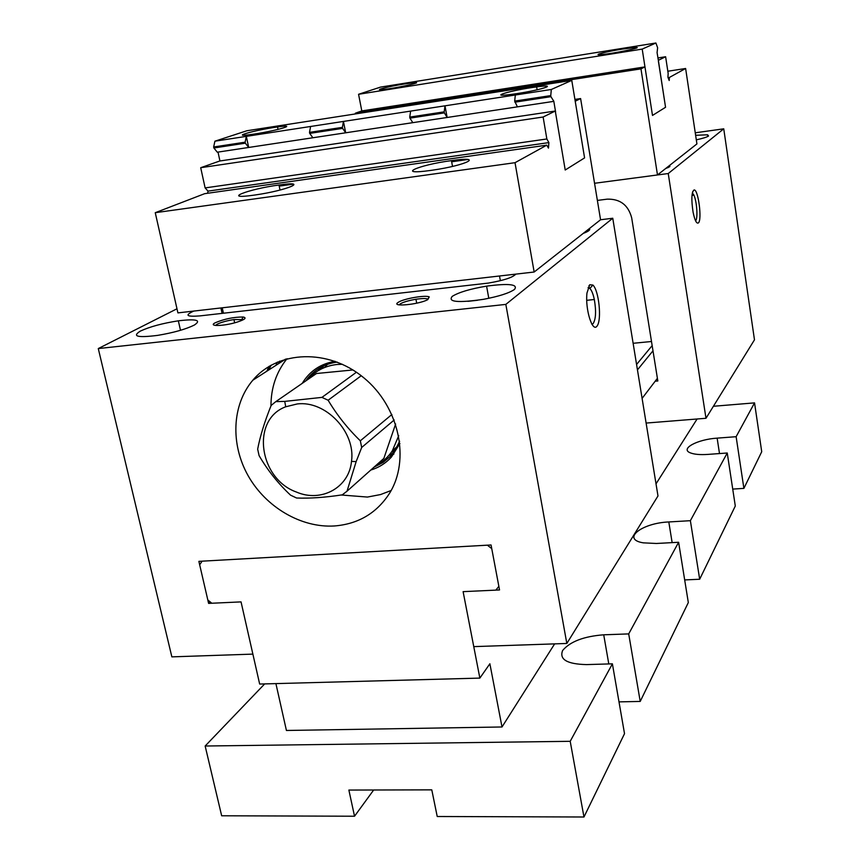 <?xml version="1.0" encoding="UTF-8"?>
<svg xmlns="http://www.w3.org/2000/svg" width="860" height="860" viewBox="0 0 860 860"><rect width="100%" height="100%" fill="white"/><g stroke="black" fill="none" stroke-linecap="round" stroke-linejoin="round"><path stroke-width="1.29" d="M732.731 489.093L743.889 488.373L761.724 451.726L754.542 402.878L713.402 406.275M479.858 678.099L259.655 684.044L241.047 601.892L211.829 603.236L207.819 599.99L199.671 564.784L202.111 561.171L487.373 545.175L491.748 548.648L498.854 586.326L495.865 590.132L463.11 591.648L479.858 678.099L489.877 663.769L502.003 726.979L554.646 643.871M583.972 817L570.201 741.309L612.395 663.834L624.521 733.666L583.972 817L437.224 816.505L431.785 789.856L348.87 790.061L354.535 816.226L221.665 815.774L205.153 746.018L264.676 683.915M684.678 579.93L699.674 579.242L690.376 520.687L727.248 453.005L707.748 454.413C700.104 454.908 694.332 454.402 690.429 452.887C679.615 448.909 697.309 439.352 717.143 438.138L736.128 436.697L754.542 402.878M619.007 701.878L640.216 701.427L628.703 633.906L678.615 542.273L656.384 543.477L643.345 542.854C620.984 539.295 641.667 522.998 668.8 521.956L690.376 520.687M612.395 663.834L586.531 664.597C567.03 664.135 559.075 659.426 562.644 650.472C570.148 641.571 583.832 636.346 603.72 634.798L628.703 633.906M743.889 488.373L736.128 436.697M699.674 579.242L735.3 506.024L727.248 453.005M640.216 701.427L688.322 602.559L678.615 542.273M354.535 816.226L373.67 789.996M642.097 398.395L657.395 378.325M652.987 350.815L637.453 369.875M636.572 364.479L652.159 345.613M205.153 746.018L570.201 741.309M656.019 483.847L697.095 418.992M275.91 683.614L286.423 730.473L502.003 726.979M515.151 274.2L515.247 274.781M588.917 285.735L589.304 288.036M591.863 324.274L593.088 323.672C595.883 319.243 596.303 311.18 594.324 299.506C593.153 293.991 591.669 290.315 589.863 288.465L588.036 287.745M589.713 284.746L592.895 285.047C598.861 290.336 601.914 319.501 597.173 325.897C592.572 333.304 585.015 309.277 586.982 293.002L589.713 284.746M194.263 325.101C185.631 329.305 173.408 332.734 157.584 335.389C137.546 337.883 131.795 336.454 140.33 331.111C149.866 326.714 162.54 323.285 178.343 320.823C196.446 318.705 201.756 320.135 194.263 325.101M514.506 289.422C509.163 293.12 498.8 296.421 483.417 299.334C457.907 303.01 447.522 302.021 452.252 296.356C458.821 292.282 470.259 288.874 486.588 286.133C509.002 283.198 518.311 284.294 514.506 289.422M589.347 228.577C590.648 229.76 588.605 231.372 583.22 233.404M243.584 319.554L233.941 319.565C226.674 320.726 221.052 322.296 217.085 324.252L215.548 325.467M215.215 322.769C224.374 318.931 233.683 317.007 243.133 317.007C247.078 317.824 244.95 319.565 236.736 322.231C223.707 326.273 207.572 326.628 215.215 322.769M429.248 296.904L427.775 299.635C418.702 304.644 390.15 307.246 398.191 302.376C403.05 298.786 425.55 294.808 429.248 296.904L427.893 299.033C425.883 298.302 421.894 298.377 415.939 299.258C408.586 300.505 403.318 302.064 400.158 303.924L399.201 304.881M193.801 311.062C184.405 315.34 186.48 316.942 200.025 315.889L488.254 283.101C503.863 280.414 513.001 277.425 515.656 274.136M477.493 300.28L467.872 301.333M534.157 272.018L515.022 162.69L546.788 145.157L204.648 193.683L155.251 212.7L177.912 312.889L534.157 272.018L600.559 219.762L612.761 218.246L505.831 304.397L98.276 348.569L176.988 308.783M311.341 375.712L312.642 373.111M390.741 455.768L393.891 454.048M320.866 367.295L318.361 370.574M320.93 369.101L323.962 365.758M392.966 453.134L388.903 455.338M327.445 364.361L324.585 367.5M391.418 452.123L395.138 450.092M337.174 362.082C325.144 363.748 315.383 369.09 307.88 378.099L305.773 380.915M373.971 467.206L383.119 462.411L389.881 456.692L395.03 450.253L399.642 441.212M98.276 348.569L171.86 656.868L252.872 654.116L241.047 601.892L208.604 603.387L198.875 561.354L491.06 544.971L499.531 589.96L463.11 591.648L473.763 646.623L566.826 643.463L657.986 495.951L612.761 218.246M208.604 603.387L210.238 601.957M399.921 443.481L391.408 457.058C385.731 463.26 378.851 467.593 370.767 470.065M302.225 383.366L302.301 383.238C309.729 371.079 320.64 363.758 335.024 361.275M391.149 490.501L380.582 494.554L367.446 497.058L341.226 494.994M270.964 405.941C270.975 387.806 276.318 372.058 286.993 358.706M334.357 525.976C301.204 528.019 265.901 507.25 248.131 475.72C230.34 444.222 231.899 404.834 252.808 380.238C277.834 350.235 328.509 348.397 363.758 377.755C399.287 406.748 410.585 460.046 389.333 493.629C376.454 513.302 358.125 524.084 334.357 525.976M566.826 643.463L505.831 304.397M271.094 365.177L268.857 369.897M267.449 370.8L269.524 366.091M266.837 371.197L268.922 366.457M278.5 363.683L279.672 361.114M277.307 362.103L275.899 365.36M321.941 397.385L328.122 400.233C337.002 415.1 347.741 428.624 360.329 440.804L361.694 447.458L356.158 461.594L347.021 491.2L342.258 494.844C325.037 497.488 309.804 498.542 296.56 498.004L290.551 495.156C278.199 483.589 267.718 470.409 259.086 455.628L257.667 449.146C260.118 436.224 264.622 421.647 271.169 405.415L275.823 401.62L284.746 401.394L321.941 397.385L356.416 372.24M352.912 369.961L316.491 373.509L275.823 401.62M361.232 375.745L328.122 400.233M360.329 440.804L391.891 414.498M394.192 419.992L361.694 447.458M347.021 491.2L383.861 458.401L395.632 424.012M342.334 364.264L337.002 364.489C325.112 365.833 315.383 370.832 307.815 379.496M375.831 465.561C382.56 462.121 388.053 457.219 392.3 450.855L398.728 435.708M297.184 403.963L285.724 406.78C250.808 419.572 258.752 478.612 296.367 492.027C321.102 502.842 349.085 487.76 351.493 461.401C355.922 432.193 325.714 400.276 297.184 403.963M597.378 200.412L607.203 199.154C620.157 198.821 628.316 205.067 631.692 217.902L657.825 380.98L655.191 381.216M646.118 423.066L705.985 418.283L668.241 173.537L594.55 183.277L657.481 174.956L640.969 68.864L355.384 113.187L361.802 110.919L644.968 66.897L652.493 115.433L665.554 107.274L658.351 60.307L665.618 56.739L668.166 73.487L667.919 77.217L669.198 80.507L669.403 77.443L685.624 68.488L696.922 143.921L657.481 174.956M705.985 418.283L754.478 339.818L723.744 128.817L668.241 173.537M695.256 132.805L723.744 128.817M698.406 222.891C696.578 223.998 694.816 220.45 693.096 212.248C691.193 199.541 691.505 192.113 694.052 189.942C698.212 188.931 702.287 219.88 698.406 222.891M651.504 341.506L633.121 343.29M695.622 135.289L707.608 134.805L708.543 135.998C706.984 137.106 702.91 138.385 696.31 139.847M669.768 165.292L669.8 166.636L665.618 168.549M667.672 167.593L668.274 167.517M692.343 192.876L693.913 195.123C696.88 201.38 698.04 218.892 695.6 220.751L695.557 220.783M207.615 193.263L208.034 191.124L205.121 187.91L546.852 138.976L543.122 117.014L200.702 167.711L205.121 187.91M200.702 167.711L219.698 161.013L555.28 111.026L543.122 117.014M515.022 162.69L155.251 212.7M574.91 99.427L580.607 98.567L575.211 101.222L584.585 157.896L571.771 80.388L551.335 89.472L550.744 95.6L514.678 101.093L515.333 95.008L444.996 105.823L444.19 111.843L409.747 117.089L410.629 111.101L343.441 121.432L342.42 127.355L309.514 132.365L310.589 126.484L246.336 136.364L245.132 142.179L213.656 146.985L214.914 141.19L246.884 130.752L571.771 80.388M546.788 145.157L548.465 148.113L548.895 142.609L546.852 138.976M600.559 219.762L580.607 98.567M555.28 111.026L565.213 170.011L584.585 157.896L565.213 170.011L555.452 112.058M430.871 170.398L432.827 170.119C467.442 165.088 484.631 155.8 451.446 160.616C417.831 165.023 394.632 175.558 430.871 170.398M253.904 195.155L255.269 194.962C287.519 190.339 310.267 180.439 278.973 185.007C248.153 189.06 220.482 199.928 253.904 195.155M468.001 159.476L451.661 161.787M293.389 184.126L279.21 186.125M548.895 142.609L208.034 191.124M644.968 66.897L640.969 68.864M667.822 71.23L685.624 68.488M657.9 57.953L665.618 56.739M355.524 113.907L355.384 113.187M668.091 77.647L669.403 77.443M214.914 141.19L246.336 136.364L248.69 147.458L217.29 152.198L213.871 147.984L245.347 143.19L248.69 147.458L312.868 137.761L309.718 133.397L342.624 128.387L345.688 132.795L412.8 122.657L409.951 118.142L444.383 112.896L447.135 117.476L517.398 106.855L514.678 101.093M412.8 122.657L447.135 117.476L444.996 105.823L410.629 111.101M312.868 137.761L345.688 132.795L343.441 121.432L310.589 126.484M254.667 133.988L252.421 134.321C227.072 138.008 254.775 130.01 277.522 126.968C299.484 123.808 278.274 130.43 254.667 133.988M517.086 93.579L513.151 94.148C484.621 98.147 511.109 90.106 536.629 86.903C559.559 83.785 542.531 89.741 517.086 93.579M515.333 95.008L551.335 89.472M514.861 102.179L550.927 96.685L550.744 95.6M550.927 96.685L553.797 101.211L555.614 112.036M218.021 152.091L219.934 160.981M213.871 147.984L213.656 146.985M245.347 143.19L245.132 142.179M309.718 133.397L309.514 132.365M342.624 128.387L342.42 127.355M409.951 118.142L409.747 117.089M444.383 112.896L444.19 111.843M517.398 106.855L553.346 101.426M658.491 61.167L657.083 52.61L657.62 47.752L655.9 43L642.205 49.095L652.493 115.433L665.554 107.274L658.394 61.189M642.205 49.095L358.566 94.288L380.561 87.096L655.9 43M622.07 49.138L634.336 47.558C647.343 46.537 613.395 53.75 601.086 54.599C591.433 55.438 606.117 51.632 622.07 49.138M404.598 83.936L412.972 82.786C427.14 81.27 396.686 88.193 383.259 89.505C371.8 90.784 388.505 86.451 404.598 83.936M361.802 110.919L358.566 94.288M719.497 453.564L717.143 438.138M672.144 542.628L668.8 521.956M608.794 663.942L603.72 634.798M223.428 313.233L222.235 307.805M500.359 280.704L499.51 275.995M589.863 288.465L592.895 285.047M594.324 299.506L586.703 300.323M178.343 320.823L180.493 330.304M486.588 286.133L488.792 298.291M242.015 319.103L243.133 317.007M233.941 319.565L234.651 322.822M415.939 299.258L416.702 303.182M222.095 313.384L220.902 307.955M390.892 455.617L391.408 457.058M252.808 380.238L285.649 359.082M397.309 446.394L392.3 450.855M351.493 461.401L356.158 461.594M285.724 406.78L284.735 401.383M667.586 167.012L667.704 167.764M707.608 134.805L707.845 136.439M693.913 195.123L691.988 195.37M692.622 191.801L694.052 189.942M451.446 160.616L452.51 166.41M278.973 185.007L280.027 190.049M536.629 86.903L537.124 89.806M277.522 126.968L278.027 129.419M412.972 82.786L413.198 83.979M634.336 47.558L634.508 48.687"/></g></svg>
